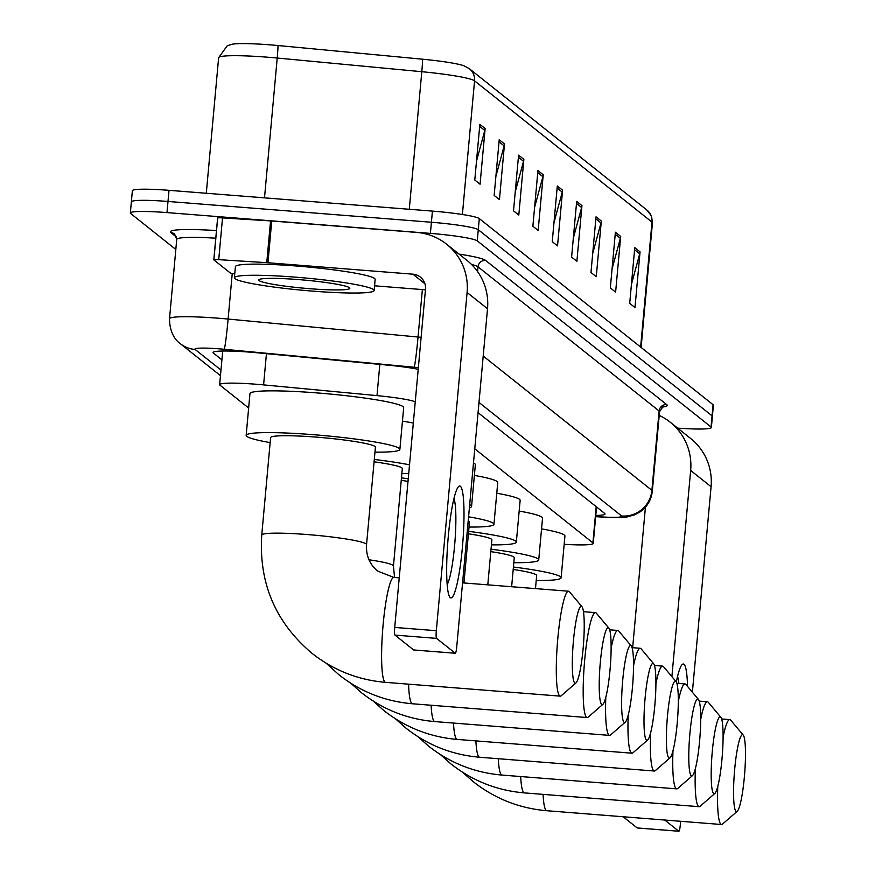 <?xml version="1.0" encoding="UTF-8"?>
<svg xmlns="http://www.w3.org/2000/svg" width="875" height="875" viewBox="0 0 875 875"><rect width="100%" height="100%" fill="white"/><g stroke="black" fill="none" stroke-linecap="round" stroke-linejoin="round"><path stroke-width="1.31" d="M415.253 401.789A42.098 3.741 -174.8 0 0 376.994 395.62L263.594 384.891A42.098 3.741 -174.8 0 0 256.298 384.256A42.098 3.741 -174.8 0 0 219.647 384.65A42.098 3.741 -174.8 0 0 219.986 385.175L248.642 408.002M564.167 544.316A42.098 3.741 -174.8 0 0 593.239 543.397A42.098 3.741 -174.8 0 0 592.9 542.861L474.764 448.809M418.217 369.305A42.098 3.741 -174.8 0 0 387.406 365.105L257.009 352.767A42.098 3.741 -174.8 0 0 249.703 352.133A42.098 3.741 -174.8 0 0 213.062 352.527A42.098 3.741 -174.8 0 0 213.391 353.062L221.911 359.833M175.82 249.463L130.681 213.522A42.098 3.741 5.2 0 1 130.342 212.986A42.098 3.741 5.2 0 1 166.983 212.592L430.391 233.384A42.098 3.741 5.2 0 1 477.269 240.866L711.047 426.978A42.098 3.741 5.2 0 1 711.375 427.514A42.098 3.741 5.2 0 1 677.633 428.127M131.688 202.387A42.098 3.741 5.2 0 1 131.359 201.852L132.366 190.717A42.098 3.741 5.2 0 1 169.017 190.323L432.425 211.105L431.408 222.25A42.098 3.741 5.2 0 1 478.286 229.731L712.053 415.844A42.098 3.741 5.2 0 1 712.392 416.38A42.098 3.741 5.2 0 0 712.053 415.844L478.286 229.731A42.098 3.741 5.2 0 0 431.408 222.25L168 201.458L431.408 222.25L430.391 233.384M131.359 201.852A42.098 3.741 5.2 0 1 168 201.458A42.098 3.741 5.2 0 0 131.359 201.852L130.342 212.986M595.777 515.462A42.098 3.741 -174.8 0 0 605.03 513.975A42.098 3.741 -174.8 0 0 604.691 513.439L478.056 412.628M462.394 214.506L474.556 80.85A56.131 4.987 -174.8 0 0 421.805 71.706L277.222 58.034A56.131 4.987 -174.8 0 0 267.488 57.192A56.131 4.987 -174.8 0 0 218.63 57.706L227.27 45.708L232.225 44.209A46.025 4.091 5.2 0 1 269.97 44.833A46.025 4.091 5.2 0 1 277.955 45.522L422.527 59.205A46.025 4.091 5.2 0 1 464.067 65.833L469.438 68.775L646.888 210.044A14.033 13.847 128.5 0 1 652.006 222.119L474.556 80.85A14.033 13.847 -51.5 0 0 469.438 68.775M432.425 211.105A42.098 3.741 5.2 0 1 479.292 218.597L713.07 404.709A42.098 3.741 5.2 0 1 713.398 405.245L711.375 427.514M601.322 221.025L596.258 276.697L590.975 272.497L596.039 216.825L601.322 221.025A11.222 11.08 -51.5 0 1 600.972 222.95L595.853 218.87M620.681 236.436L615.617 292.119L610.334 287.908L615.398 232.236L620.681 236.436A11.222 11.08 -51.5 0 1 620.342 238.361L615.212 234.281M640.052 251.858L634.977 307.53L629.705 303.33L634.769 247.647L640.052 251.858A11.222 11.08 -51.5 0 1 639.702 253.772L634.583 249.703M543.233 174.781L538.158 230.453L532.875 226.253L537.95 170.57L543.233 174.781A11.222 11.08 -51.5 0 1 542.883 176.695L537.764 172.616M523.862 159.359L518.798 215.042L513.516 210.831L518.58 155.159L523.862 159.359A11.222 11.08 -51.5 0 1 523.523 161.284L518.394 157.205M504.503 143.948L499.439 199.62L494.156 195.42L499.22 139.738L504.503 143.948A11.222 11.08 -51.5 0 1 504.153 145.863L499.034 141.783M485.133 128.527L480.069 184.209L474.786 179.998L479.861 124.327L485.133 128.527A11.222 11.08 -51.5 0 1 484.794 130.452L479.664 126.372M581.952 205.603L576.888 261.286L571.605 257.086L576.68 201.403L581.952 205.603A11.222 11.08 -51.5 0 1 581.612 207.528L576.494 203.448M562.592 190.192L557.528 245.864L552.245 241.664L557.309 185.992L562.592 190.192A11.222 11.08 -51.5 0 1 562.253 192.117L557.123 188.037M553.962 222.742L562.253 192.117M573.333 238.153L581.612 207.528M476.514 161.077L484.794 130.452M495.873 176.498L504.153 145.863M515.244 191.909L523.523 161.284M534.603 207.331L542.883 176.695M631.422 284.408L639.702 253.772M612.062 268.986L620.342 238.361M592.692 253.575L600.972 222.95M313.064 291.156A70.164 6.234 5.2 0 1 234.391 277.791A70.164 6.234 5.2 0 1 295.466 277.145A70.164 6.234 5.2 0 1 374.139 290.511A70.164 6.234 5.2 0 1 313.064 291.156M234.391 277.791L235.408 266.656A70.164 6.234 5.2 0 1 296.472 266.011A70.164 6.234 5.2 0 1 375.145 279.377L374.139 290.511M298.528 279.584A45.741 4.069 5.2 0 1 349.672 287.919A45.741 4.069 5.2 0 1 310.002 288.717A45.741 4.069 5.2 0 1 258.923 279.661A45.741 4.069 5.2 0 1 298.528 279.584M450.275 597.647A56.131 7.492 -85.5 0 1 449.302 596.236A56.131 7.492 -85.5 0 1 447.869 541.373A56.131 7.492 -85.5 0 1 457.887 487.419A56.131 7.492 -85.5 0 1 460.403 486.292A56.131 7.492 -85.5 0 1 462.383 547.575A56.131 7.492 -85.5 0 1 450.275 597.647M234.741 273.908A7.011 0.623 -174.8 0 1 230.322 273L213.861 259.897A7.011 0.623 -174.8 0 1 213.806 259.809L217.613 218.05A7.011 0.623 5.2 0 1 222.523 217.908L270.561 220.905A7.011 0.623 5.2 0 1 271.742 220.992L416.708 232.422A56.131 55.398 128.5 0 1 446.6 244.191A56.131 55.398 128.5 0 1 467.097 292.48L436.319 630.711A7.011 0.941 94.5 0 0 436.559 638.378L394.964 635.097A7.011 0.941 -85.5 0 1 394.723 627.43L425.502 289.198A14.033 13.847 -51.5 0 0 412.912 274.181L267.947 262.752A7.011 0.623 -174.8 0 0 266.755 262.664L218.728 259.656A7.011 0.623 -174.8 0 0 213.806 259.809M213.883 259.733L217.667 218.137A7.011 0.623 5.2 0 1 217.613 218.05M446.6 244.191L467.02 260.444A56.131 55.398 128.5 0 1 487.517 308.733L456.728 646.975A7.011 0.941 94.5 0 1 455.306 653.264A7.011 0.941 94.5 0 1 455.219 653.231L436.559 638.378M413.798 649.961A7.011 0.941 -85.5 0 1 413.711 649.983A7.011 0.941 -85.5 0 1 413.634 649.95L394.964 635.097M425.447 289.822L374.566 285.808M447.169 584.642A44.898 5.994 94.5 0 0 454.913 541.931A44.898 5.994 94.5 0 0 453.972 498.531M574.788 683.047A38.587 5.152 94.5 0 0 575.958 682.948A38.587 5.152 94.5 0 0 583.406 645.181A38.587 5.152 94.5 0 0 581.973 606.714A38.587 5.152 94.5 0 0 581.755 606.495A38.587 5.152 94.5 0 0 573.431 640.916A38.587 5.152 94.5 0 0 574.788 683.047M575.958 682.948L561.247 695.734A52.62 7.022 -85.5 0 1 560.273 696.139A52.62 7.022 -85.5 0 1 559.661 695.877A52.62 7.022 -85.5 0 1 557.605 640.773A52.62 7.022 -85.5 0 1 568.553 591.216A52.62 7.022 -85.5 0 1 569.166 591.478A52.62 7.022 -85.5 0 1 569.45 591.773L581.973 606.714M261.745 535.052A52.62 4.681 -174.8 0 1 307.541 534.559A52.62 4.681 -174.8 0 1 366.133 543.922A52.62 4.681 -174.8 0 1 366.548 544.589L375.419 447.158A52.62 4.681 -174.8 0 0 316.411 437.128A52.62 4.681 -174.8 0 0 270.605 437.609L261.745 535.052C258.694 583.045 275.483 622.508 312.113 653.417C333.703 670.37 358.192 680.017 385.591 682.358L560.273 696.139M270.156 442.608A77.175 6.858 5.2 0 1 246.159 435.389A77.175 6.858 5.2 0 1 313.338 434.678A77.175 6.858 5.2 0 1 399.875 449.378A77.175 6.858 5.2 0 1 374.959 452.156M246.159 435.389L249.955 393.63A77.175 6.858 5.2 0 1 317.133 392.919A77.175 6.858 5.2 0 1 403.67 407.619L399.875 449.378M601.694 704.463A38.587 5.152 94.5 0 0 602.853 704.364A38.587 5.152 94.5 0 0 610.302 666.597A38.587 5.152 94.5 0 0 608.869 628.119A38.587 5.152 94.5 0 0 608.661 627.911A38.587 5.152 94.5 0 0 600.327 662.331A38.587 5.152 94.5 0 0 601.694 704.463M602.853 704.364L588.153 717.15A52.62 7.022 -85.5 0 1 587.169 717.555A52.62 7.022 -85.5 0 1 586.556 717.292A52.62 7.022 -85.5 0 1 584.5 662.189A52.62 7.022 -85.5 0 1 595.448 612.631A52.62 7.022 -85.5 0 1 596.061 612.894A52.62 7.022 -85.5 0 1 596.356 613.189L608.869 628.119M368.988 559.781A52.62 4.681 -174.8 0 1 393.039 565.337A52.62 4.681 -174.8 0 1 393.455 566.005L402.314 468.562A52.62 4.681 -174.8 0 0 374.084 461.814M374.303 459.462A77.175 6.858 5.2 0 1 409.522 464.833M408.723 473.539A77.175 6.858 5.2 0 1 401.866 473.561M402.445 421.116A77.175 6.858 5.2 0 1 413.317 423.073M624.083 722.291A38.587 5.152 94.5 0 0 625.242 722.192A38.587 5.152 94.5 0 0 632.702 684.414A38.587 5.152 94.5 0 0 631.258 645.947A38.587 5.152 94.5 0 0 631.05 645.739A38.587 5.152 94.5 0 0 622.727 680.159A38.587 5.152 94.5 0 0 624.083 722.291M611.133 648.08A52.62 7.022 -85.5 0 1 617.837 630.459A52.62 7.022 -85.5 0 1 618.45 630.722A52.62 7.022 -85.5 0 1 618.745 631.017L631.258 645.947M625.242 722.192L610.542 734.978A52.62 7.022 -85.5 0 1 609.558 735.383A52.62 7.022 -85.5 0 1 608.945 735.12A52.62 7.022 -85.5 0 1 605.817 697.244M408.013 481.414A52.62 4.681 -174.8 0 0 401.242 480.32M401.472 477.881A77.175 6.858 5.2 0 1 408.253 478.778M646.472 740.119A38.587 5.152 94.5 0 0 647.642 740.009A38.587 5.152 94.5 0 0 655.091 702.242A38.587 5.152 94.5 0 0 653.658 663.775A38.587 5.152 94.5 0 0 653.439 663.567A38.587 5.152 94.5 0 0 645.116 697.987A38.587 5.152 94.5 0 0 646.472 740.119M633.522 665.908A52.62 7.022 -85.5 0 1 640.227 648.288A52.62 7.022 -85.5 0 1 640.839 648.55A52.62 7.022 -85.5 0 1 641.134 648.845L653.658 663.775M647.642 740.009L632.931 752.795A52.62 7.022 -85.5 0 1 631.958 753.2A52.62 7.022 -85.5 0 1 631.345 752.948A52.62 7.022 -85.5 0 1 628.206 715.072M469.678 504.711A77.175 6.858 5.2 0 1 471.559 506.45A77.175 6.858 5.2 0 1 469.394 507.817M473.484 462.952A77.175 6.858 5.2 0 1 475.355 464.691L471.559 506.45M668.861 757.947A38.587 5.152 94.5 0 0 670.031 757.837A38.587 5.152 94.5 0 0 677.48 720.07A38.587 5.152 94.5 0 0 676.047 681.603A38.587 5.152 94.5 0 0 675.828 681.384A38.587 5.152 94.5 0 0 667.505 715.816A38.587 5.152 94.5 0 0 668.861 757.947M655.911 683.736A52.62 7.022 -85.5 0 1 662.627 666.116A52.62 7.022 -85.5 0 1 663.239 666.378A52.62 7.022 -85.5 0 1 663.523 666.663L676.047 681.603M670.031 757.837L655.32 770.623A52.62 7.022 -85.5 0 1 654.347 771.028A52.62 7.022 -85.5 0 1 653.734 770.766A52.62 7.022 -85.5 0 1 650.595 732.9M463.947 582.969L469.492 522.047A52.62 4.681 -174.8 0 0 468.212 520.855M468.584 516.808A77.175 6.858 5.2 0 1 493.948 524.267A77.175 6.858 5.2 0 1 469.033 527.045M474.381 475.398A77.175 6.858 5.2 0 1 497.744 482.519L493.948 524.267M691.261 775.775A38.587 5.152 94.5 0 0 692.42 775.666A38.587 5.152 94.5 0 0 699.869 737.898A38.587 5.152 94.5 0 0 698.436 699.431A38.587 5.152 94.5 0 0 698.217 699.212A38.587 5.152 94.5 0 0 689.894 733.644A38.587 5.152 94.5 0 0 691.261 775.775M678.311 701.564A52.62 7.022 -85.5 0 1 685.016 683.944A52.62 7.022 -85.5 0 1 685.628 684.206A52.62 7.022 -85.5 0 1 685.923 684.491L698.436 699.431M692.42 775.666L677.72 788.452A52.62 7.022 -85.5 0 1 676.736 788.856A52.62 7.022 -85.5 0 1 676.123 788.594A52.62 7.022 -85.5 0 1 672.984 750.728M487.791 584.85L491.881 539.875A52.62 4.681 -174.8 0 0 468.42 533.805M468.639 531.366A77.175 6.858 5.2 0 1 516.337 542.095A77.175 6.858 5.2 0 1 491.433 544.873M496.77 493.227A77.175 6.858 5.2 0 1 520.144 500.336L516.337 542.095M713.65 793.592A38.587 5.152 94.5 0 0 714.809 793.494A38.587 5.152 94.5 0 0 722.269 755.727A38.587 5.152 94.5 0 0 720.825 717.259A38.587 5.152 94.5 0 0 720.617 717.041A38.587 5.152 94.5 0 0 712.294 751.461A38.587 5.152 94.5 0 0 713.65 793.592M700.7 719.392A52.62 7.022 -85.5 0 1 707.405 701.772A52.62 7.022 -85.5 0 1 708.017 702.023A52.62 7.022 -85.5 0 1 708.312 702.319L720.825 717.259M714.809 793.494L700.109 806.28A52.62 7.022 -85.5 0 1 699.125 806.684A52.62 7.022 -85.5 0 1 698.512 806.422A52.62 7.022 -85.5 0 1 695.384 768.556M511.634 586.731L514.27 557.703A52.62 4.681 -174.8 0 0 490.809 551.633M491.039 549.194A77.175 6.858 5.2 0 1 538.727 559.923A77.175 6.858 5.2 0 1 513.822 562.702M519.159 511.055A77.175 6.858 5.2 0 1 542.533 518.164L538.727 559.923M736.039 811.42A38.587 5.152 94.5 0 0 737.209 811.322A38.587 5.152 94.5 0 0 744.658 773.555A38.587 5.152 94.5 0 0 743.225 735.077A38.587 5.152 94.5 0 0 743.006 734.869A38.587 5.152 94.5 0 0 734.683 769.289A38.587 5.152 94.5 0 0 736.039 811.42M723.089 737.22A52.62 7.022 -85.5 0 1 729.794 719.589A52.62 7.022 -85.5 0 1 730.406 719.852A52.62 7.022 -85.5 0 1 730.702 720.147L743.225 735.077M737.209 811.322L722.498 824.108A52.62 7.022 -85.5 0 1 721.525 824.513A52.62 7.022 -85.5 0 1 720.913 824.25A52.62 7.022 -85.5 0 1 717.773 786.373M535.478 588.612L536.67 575.531A52.62 4.681 -174.8 0 0 513.209 569.45M513.428 567.011A77.175 6.858 5.2 0 1 561.127 577.752A77.175 6.858 5.2 0 1 536.211 580.519M541.559 528.883A77.175 6.858 5.2 0 1 564.922 535.992L561.127 577.752M676.32 682.008A56.131 7.492 -85.5 0 1 681.461 665.405A56.131 7.492 -85.5 0 1 683.977 664.278A56.131 7.492 -85.5 0 1 687.52 686.405M659.225 415.395A56.131 55.398 128.5 0 1 670.163 422.177A56.131 55.398 128.5 0 1 690.659 470.466L671.891 676.648M670.163 422.177L690.583 438.43A56.131 55.398 128.5 0 1 711.08 486.719L692.377 692.202M637.361 827.947A7.011 0.941 -85.5 0 1 637.273 827.969A7.011 0.941 -85.5 0 1 637.197 827.936L678.781 831.217L664.737 820.028M678.781 831.217A7.011 0.941 94.5 0 0 678.869 831.25A7.011 0.941 94.5 0 0 680.302 824.961L680.63 821.286M637.197 827.936L623.142 816.747M632.647 647.686L645.433 507.15M678.869 683.452A44.898 5.994 94.5 0 0 677.534 676.517M266.438 353.664L263.594 384.891M379.827 364.394L376.994 395.62M596.192 506.68L592.9 542.861M213.489 352.056L213.391 353.062M418.359 367.675A28.066 2.494 -174.8 0 0 414.159 367.248L224.23 349.278A28.066 2.494 -174.8 0 0 219.363 348.852A28.066 2.494 -174.8 0 0 195.147 349.475L220.981 370.037M195.147 349.475A28.066 27.705 -51.5 0 1 180.206 343.591C180.327 343.711 169.641 337.411 169.509 318.73A56.131 4.987 5.2 0 1 218.367 318.216A56.131 4.987 5.2 0 1 228.113 319.058L232.247 273.536M176.531 237.103L170.877 232.597A7.011 6.923 128.5 0 1 174.617 234.073L176.739 239.4A56.131 4.987 -174.8 0 1 215.775 238.186M170.877 232.597A63.142 5.611 5.2 0 1 216.475 230.573M459.047 254.1A63.142 5.611 5.2 0 1 485.581 260.411L666.684 404.589A63.142 5.611 5.2 0 1 662.222 407.094M477.269 240.866L479.292 218.597M166.983 212.592L169.017 190.323M711.047 426.978L713.07 404.709M224.23 349.278A28.066 1.127 -84.6 0 0 228.113 319.058L418.042 337.028L422.363 289.57M414.159 367.248A28.066 1.127 -84.6 0 0 418.042 337.028A56.131 4.987 5.2 0 1 421.127 337.334M477.586 271.622L478.023 266.831A56.131 4.987 -174.8 0 0 471.516 264.447M483.208 356.048L651.897 490.339L659.116 410.998L478.023 266.831A7.011 6.923 128.5 0 1 485.581 260.411M595.678 516.534L602.186 516.939A28.066 2.494 -174.8 0 0 621.633 515.987A28.066 27.705 -51.5 0 0 651.897 490.339A56.131 4.987 5.2 0 1 652.334 491.05L659.553 411.709A56.131 4.987 -174.8 0 0 659.116 410.998A7.011 6.923 128.5 0 1 666.684 404.589M621.633 515.987L478.986 402.423M595.667 516.655L602.973 517.114A28.066 8.498 -86.4 0 1 602.186 516.939M277.955 45.522A14.033 0.558 -84.6 0 1 277.222 58.034L264.502 197.859M646.888 210.044L651.306 215.753L652.455 222.83A56.131 4.987 -174.8 0 0 652.006 222.119L640.642 347.047M409.281 209.289L421.805 71.706A14.033 0.558 -84.6 0 0 422.527 59.205M487.517 308.733L467.097 292.48M413.634 649.95L455.219 653.231M424.922 283.752L412.912 274.181M271.742 220.992L267.947 262.752M394.723 627.43L436.319 630.711M266.755 262.664L270.561 220.905M222.523 217.908L218.728 259.656M366.548 544.589C365.936 555.625 369.644 564.452 377.661 571.08L393.87 577.434A52.62 7.022 94.5 0 0 382.922 626.992A52.62 7.022 94.5 0 0 384.978 682.095A52.62 7.022 94.5 0 0 385.591 682.358M408.592 684.173A52.62 7.022 94.5 0 0 411.873 703.511A52.62 7.022 94.5 0 0 412.486 703.773L587.169 717.555M431.113 705.239A52.62 7.022 94.5 0 0 434.273 721.339A52.62 7.022 94.5 0 0 434.875 721.591L609.558 735.383M453.502 723.067A52.62 7.022 94.5 0 0 456.662 739.156A52.62 7.022 94.5 0 0 457.275 739.419L631.958 753.2M475.891 740.895A52.62 7.022 94.5 0 0 479.052 756.984A52.62 7.022 94.5 0 0 479.664 757.247L654.347 771.028M498.291 758.712A52.62 7.022 94.5 0 0 501.441 774.812A52.62 7.022 94.5 0 0 502.053 775.075L676.736 788.856M520.68 776.541A52.62 7.022 94.5 0 0 523.83 792.641A52.62 7.022 94.5 0 0 524.442 792.903L699.125 806.684M543.069 794.369A52.62 7.022 94.5 0 0 546.23 810.469A52.62 7.022 94.5 0 0 546.842 810.731L721.525 824.513M711.08 486.719L690.659 470.466M222.709 351.028L219.647 384.65M596.553 506.964L593.239 543.397M169.509 318.73L176.739 239.4M659.553 411.709L662.966 406.689L660.756 407.083M602.973 517.114C615.18 517.814 623.339 517.727 627.452 516.852L634.791 514.773L639.931 511.995C647.205 506.887 651.339 499.898 652.334 491.05M180.206 343.591L220.467 375.648M652.455 222.83L641.112 347.419M218.63 57.706L206.292 193.266M413.711 649.983L455.306 653.264M393.87 577.434L399.23 577.861M462.569 582.859L568.553 591.216M326.255 663.261L339.008 674.833C360.598 691.786 385.098 701.433 412.486 703.773M583.472 611.691L595.448 612.631M393.455 566.005L394.538 577.489M350.689 683.145L361.408 692.661C382.998 709.614 407.488 719.261 434.875 721.591M609.678 629.814L617.837 630.459M373.078 700.973L383.797 710.489C405.387 727.442 429.877 737.089 457.275 739.419M632.067 647.642L640.227 648.288M395.467 718.802L406.186 728.306C427.777 745.27 452.266 754.917 479.664 757.247M654.456 665.47L662.627 666.116M417.856 736.63L428.575 746.134C450.166 763.087 474.666 772.734 502.053 775.075M676.845 683.298L685.016 683.944M440.256 754.458L450.975 763.962C472.566 780.916 497.055 790.562 524.442 792.903M699.245 701.127L707.405 701.772M462.645 772.286L473.364 781.791C494.955 798.744 519.444 808.391 546.842 810.731M721.634 718.955L729.794 719.589M637.273 827.969L678.869 831.25"/></g></svg>
